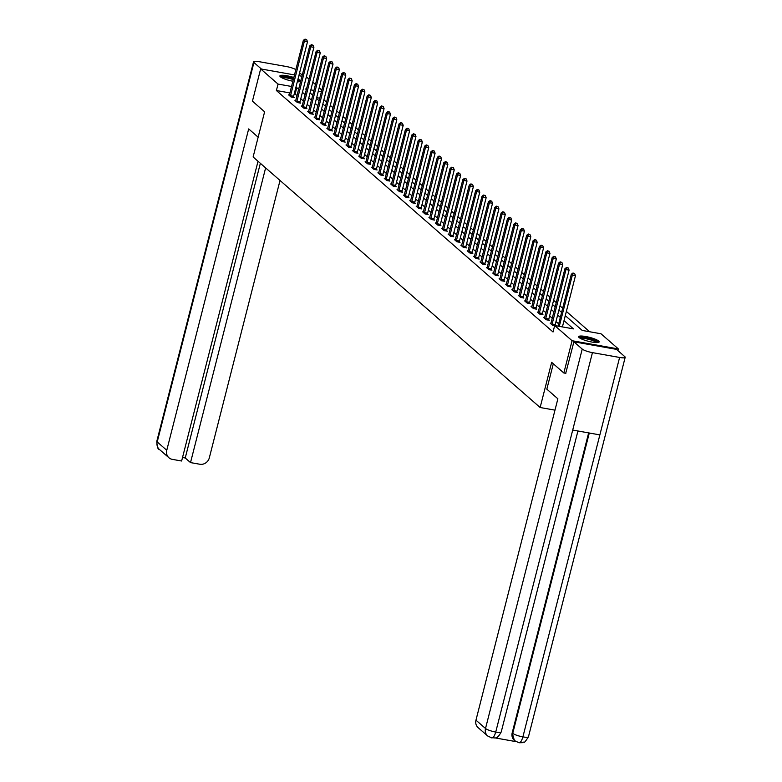 <?xml version="1.0" encoding="UTF-8"?>
<svg xmlns="http://www.w3.org/2000/svg" width="782" height="782" viewBox="0 0 782 782"><rect width="100%" height="100%" fill="white"/><g stroke="black" fill="none" stroke-linecap="round" stroke-linejoin="round"><path stroke-width="1.17" d="M579.12 337.56A10.586 2.043 -165.7 0 1 578.631 336.68A10.586 2.043 -165.7 0 1 587.526 336.876A10.586 2.043 -165.7 0 1 598.65 341.03A10.586 2.043 -165.7 0 1 599.149 341.91A10.586 2.043 -165.7 0 1 590.254 341.724A10.586 2.043 -165.7 0 1 579.12 337.56M292.918 81.26A10.586 2.043 -165.7 0 1 280.396 76.812A10.586 2.043 -165.7 0 1 279.897 75.932A10.586 2.043 -165.7 0 1 293.876 77.496M297.991 79.109A10.586 2.043 -165.7 0 1 299.926 80.282A10.586 2.043 -165.7 0 1 300.415 81.162A10.586 2.043 -165.7 0 1 297.297 81.817M306.319 77.017L309.095 78.982M312.8 82.218L315.478 84.554M319.183 87.779L321.861 90.126M589.657 331.754L566.364 311.432M562.669 308.206L559.99 305.86M556.285 302.634L553.607 300.288M549.902 297.062L547.224 294.726M543.529 291.49L540.841 289.154M537.146 285.929L534.468 283.583M530.763 280.357L528.085 278.011M524.39 274.785L521.702 272.449M518.007 269.223L515.318 266.877M511.623 263.651L508.945 261.305M505.24 258.08L502.562 255.743M498.867 252.508L496.179 250.172M492.484 246.946L489.806 244.6M486.101 241.374L483.423 239.028M479.728 235.802L477.04 233.466M473.345 230.231L470.656 227.894M466.962 224.669L464.283 222.323M460.578 219.097L457.9 216.761M454.205 213.525L451.517 211.189M447.822 207.963L445.144 205.617M441.439 202.391L438.761 200.045M435.066 196.82L432.378 194.483M428.683 191.248L425.995 188.912M422.3 185.686L419.621 183.34M415.916 180.114L413.238 177.768M409.543 174.542L406.855 172.206M403.16 168.971L400.482 166.634M396.777 163.409L394.099 161.063M390.404 157.837L387.716 155.501M384.021 152.265L381.333 149.929M377.638 146.703L374.959 144.357M371.255 141.131L368.576 138.785M364.881 135.56L362.193 133.223M358.498 129.988L355.82 127.652M352.115 124.426L349.437 122.08M345.742 118.854L343.054 116.508M339.359 113.282L336.671 110.946M332.976 107.721L330.297 105.374M326.593 102.149L323.914 99.803M565.288 315.654L582.228 330.434L601.006 333.777L618.386 348.948L572.072 340.717L554.682 325.537L573.46 328.88L564.018 320.64M617.946 350.659L618.386 348.948M565.865 373.337L563.842 372.975L551.652 362.34L540.137 407.51L554.985 410.149M540.137 407.51L253.114 156.977L264.619 111.806L252.439 101.161L260.66 68.904L294.54 74.925M319.789 98.239L316.651 97.682M289.946 92.931L276.398 90.526L553.04 331.998L554.682 325.537M558.68 323.865L555.992 321.519M552.297 318.294L549.609 315.948M545.914 312.722L543.236 310.386M539.531 307.15L536.853 304.814M533.158 301.588L530.47 299.242M526.775 296.016L524.096 293.67M520.392 290.445L517.713 288.108M514.018 284.873L511.33 282.537M507.635 279.311L504.947 276.965M501.252 273.739L498.574 271.403M494.869 268.167L492.191 265.831M488.496 262.605L485.808 260.259M482.113 257.034L479.434 254.688M475.73 251.462L473.051 249.126M469.356 245.89L466.668 243.554M462.973 240.328L460.285 237.982M456.59 234.756L453.912 232.41M450.207 229.185L447.529 226.848M443.834 223.623L441.146 221.277M437.451 218.051L434.772 215.705M431.068 212.479L428.389 210.143M424.685 206.907L422.006 204.571M418.311 201.345L415.623 198.999M411.928 195.774L409.25 193.428M405.545 190.202L402.867 187.866M399.172 184.63L396.484 182.294M392.789 179.068L390.11 176.722M386.406 173.496L383.727 171.16M380.023 167.925L377.344 165.589M373.649 162.363L370.961 160.017M367.266 156.791L364.588 154.445M360.883 151.219L358.205 148.883M354.51 145.648L351.822 143.311M348.127 140.086L345.448 137.74M341.744 134.514L339.065 132.168M335.361 128.942L332.682 126.606M328.987 123.37L326.299 121.034M322.604 117.808L319.926 115.462M316.221 112.237L313.543 109.9M309.848 106.665L307.16 104.329M303.465 101.103L300.787 98.757M297.082 95.531L294.267 93.703M289.408 95.003L288.578 94.857L291.031 96.997L294.169 97.555L293.504 96.968M295.792 100.565L294.961 100.419L297.414 102.559L300.542 103.116L299.887 102.54M302.175 106.137L301.344 105.99L303.797 108.131L306.925 108.688L306.261 108.111M308.558 111.709L307.727 111.562L310.18 113.703L313.308 114.26L312.644 113.683M314.931 117.28L314.1 117.124L316.554 119.275L319.682 119.822L319.027 119.245M321.314 122.842L320.483 122.696L322.937 124.837L326.065 125.394L325.4 124.817M327.697 128.414L326.866 128.268L329.32 130.408L332.448 130.965L331.783 130.389M334.07 133.986L333.24 133.839L335.693 135.98L338.831 136.537L338.166 135.96M340.453 139.548L339.623 139.401L342.076 141.542L345.204 142.099L344.549 141.522M346.837 145.12L346.006 144.973L348.459 147.114L351.587 147.671L350.923 147.094M353.22 150.691L352.389 150.545L354.842 152.685L357.97 153.243L357.306 152.666M359.593 156.263L358.762 156.117L361.216 158.257L364.344 158.814L363.689 158.228M365.976 161.825L365.145 161.679L367.599 163.819L370.727 164.376L370.062 163.8M372.359 167.397L371.528 167.25L373.982 169.391L377.11 169.948L376.445 169.371M378.732 172.969L377.902 172.822L380.355 174.963L383.493 175.52L382.828 174.943M385.115 178.54L384.285 178.384L386.738 180.534L389.866 181.082L389.211 180.505M391.499 184.102L390.668 183.956L393.121 186.096L396.249 186.654L395.584 186.077M397.882 189.674L397.051 189.527L399.504 191.668L402.632 192.225L401.968 191.649M404.255 195.246L403.424 195.099L405.878 197.24L409.006 197.797L408.351 197.211M410.638 200.808L409.807 200.661L412.261 202.802L415.389 203.359L414.724 202.782M417.021 206.38L416.19 206.233L418.644 208.374L421.772 208.931L421.107 208.354M423.394 211.951L422.563 211.805L425.017 213.945L428.155 214.503L427.49 213.926M429.777 217.523L428.947 217.367L431.4 219.517L434.528 220.074L433.873 219.488M436.161 223.085L435.33 222.938L437.783 225.079L440.911 225.636L440.246 225.06M442.544 228.657L441.713 228.51L444.166 230.651L447.294 231.208L446.63 230.631M448.917 234.229L448.086 234.082L450.54 236.223L453.668 236.78L453.013 236.203M455.3 239.791L454.469 239.644L456.923 241.785L460.051 242.342L459.386 241.765M461.683 245.362L460.852 245.216L463.306 247.356L466.434 247.914L465.769 247.337M468.056 250.934L467.225 250.787L469.679 252.928L472.817 253.485L472.152 252.909M474.439 256.506L473.609 256.359L476.062 258.5L479.19 259.057L478.535 258.471M480.822 262.068L479.992 261.921L482.445 264.062L485.573 264.619L484.908 264.042M487.206 267.639L486.375 267.493L488.828 269.634L491.956 270.191L491.292 269.614M493.579 273.211L492.748 273.065L495.202 275.205L498.339 275.763L497.675 275.186M499.962 278.783L499.131 278.627L501.585 280.777L504.713 281.325L504.048 280.748M506.345 284.345L505.514 284.198L507.968 286.339L511.096 286.896L510.431 286.32M512.718 289.917L511.887 289.77L514.341 291.911L517.479 292.468L516.814 291.891M519.101 295.488L518.271 295.342L520.724 297.483L523.852 298.04L523.197 297.463M525.484 301.05L524.654 300.904L527.107 303.045L530.235 303.602L529.57 303.025M531.868 306.622L531.037 306.476L533.49 308.616L536.618 309.173L535.953 308.597M538.241 312.194L537.41 312.047L539.863 314.188L543.001 314.745L542.337 314.168M544.624 317.766L543.793 317.619L546.247 319.76L549.375 320.317L548.72 319.73M551.007 323.328L550.176 323.181L552.63 325.322L554.653 325.683M298.861 75.688L301.999 76.245M563.842 372.975L572.072 340.717M276.398 90.526L278.04 84.075L260.66 68.904M298.724 89.08L295.919 87.252M291.588 86.479L278.04 84.075M560.323 317.404L557.634 315.068M553.939 311.842L551.261 309.496M547.556 306.27L544.878 303.924M541.183 300.699L538.495 298.362M534.8 295.137L532.122 292.791M528.417 289.565L525.739 287.219M522.044 283.993L519.356 281.657M515.661 278.421L512.972 276.085M509.278 272.859L506.599 270.513M502.894 267.288L500.216 264.942M496.521 261.716L493.833 259.38M490.138 256.144L487.46 253.808M483.755 250.582L481.077 248.236M477.372 245.01L474.694 242.674M470.999 239.439L468.31 237.102M464.616 233.877L461.937 231.531M458.232 228.305L455.554 225.959M451.859 222.733L449.171 220.397M445.476 217.161L442.798 214.825M439.093 211.599L436.415 209.253M432.71 206.028L430.032 203.682M426.337 200.456L423.649 198.12M419.954 194.884L417.275 192.548M413.57 189.322L410.892 186.976M407.197 183.75L404.509 181.414M400.814 178.179L398.136 175.842M394.431 172.617L391.753 170.271M388.048 167.045L385.37 164.699M381.675 161.473L378.987 159.137M375.292 155.901L372.613 153.565M368.909 150.34L366.23 147.994M362.535 144.768L359.847 142.422M356.152 139.196L353.474 136.86M349.769 133.624L347.091 131.288M343.386 128.062L340.708 125.716M337.013 122.491L334.325 120.154M330.63 116.919L327.951 114.583M324.247 111.357L321.568 109.011M317.873 105.785L315.185 103.439M311.49 100.213L308.812 97.877M305.107 94.642L302.429 92.305M306.515 89.138L305.586 88.972L306.378 89.666M310.073 92.892L312.761 95.228M316.456 98.464L319.134 100.8M322.839 104.026L325.517 106.372M329.222 109.597L331.9 111.943M335.595 115.169L338.283 117.505M341.978 120.741L344.657 123.077M348.361 126.303L351.04 128.649M354.735 131.875L357.423 134.221M361.118 137.446L363.806 139.782M367.501 143.008L370.179 145.354M373.884 148.58L376.562 150.926M380.257 154.152L382.945 156.488M386.64 159.724L389.319 162.06M393.023 165.285L395.702 167.631M399.397 170.857L402.085 173.203M405.78 176.429L408.468 178.765M412.163 182.001L414.841 184.337M418.546 187.563L421.224 189.909M424.919 193.134L427.607 195.471M431.302 198.706L433.981 201.042M437.685 204.268L440.364 206.614M444.059 209.84L446.747 212.186M450.442 215.412L453.13 217.748M456.825 220.983L459.503 223.32M463.208 226.545L465.886 228.891M469.581 232.117L472.269 234.463M475.964 237.689L478.643 240.025M482.347 243.261L485.026 245.597M488.721 248.823L491.409 251.169M495.104 254.394L497.792 256.731M501.487 259.966L504.165 262.302M507.87 265.528L510.548 267.874M514.243 271.1L516.931 273.446M520.626 276.672L523.305 279.008M527.009 282.243L529.688 284.58M533.392 287.805L536.071 290.151M539.766 293.377L542.454 295.723M546.149 298.949L548.827 301.285M552.532 304.511L555.21 306.857M558.905 310.083L561.593 312.429M321.441 91.787L318.303 91.23M313.973 90.458L310.835 89.901M295.176 93.86L296.818 87.408M290.493 95.697L293.621 96.254L307.502 41.788L304.374 41.231L290.376 96.421M305.43 39.462L306.681 39.677L305.019 39.1L305.43 39.462L304.374 41.231L303.348 40.341L289.242 95.433M293.621 96.254L293.455 97.427M307.502 41.788L306.681 39.677M305.019 39.1L303.348 40.341M281.031 77.281A9.159 1.769 -165.7 0 1 293.543 78.816M293.348 79.598A8.485 1.642 14.3 0 0 281.911 77.789M299.887 81.611A10.518 2.033 14.3 0 0 297.727 80.155M293.612 78.542A10.518 2.033 14.3 0 0 280.152 76.577M297.619 80.575A9.159 1.769 -165.7 0 1 298.783 81.807M579.755 338.029A9.159 1.769 -165.7 0 1 585.298 337.824A9.159 1.769 -165.7 0 1 594.564 340.424A9.159 1.769 -165.7 0 1 597.507 342.555M596.49 342.575A8.485 1.642 14.3 0 0 593.958 341.06A8.485 1.642 14.3 0 0 580.635 338.538M598.621 342.35A10.518 2.033 14.3 0 0 595.444 340.444A10.518 2.033 14.3 0 0 578.876 337.325M258.148 137.192L248.676 128.922L166.762 450.276A8.143 7.468 131.1 0 0 168.912 457.744A8.143 7.468 131.1 0 0 172.294 459.357L181.629 461.009L258.031 161.268M299.604 72.794L302.282 75.131M295.879 69.637A8.348 1.613 14.3 0 0 286.271 66.509L259.106 61.68A8.348 1.613 14.3 0 0 253.534 61.817A8.348 1.613 14.3 0 0 253.925 62.511L261.403 69.031M182.519 457.499L185.236 457.988L190.515 462.592L199.84 464.244A8.143 7.468 131.1 0 0 209.322 457.841L280.024 180.466M190.515 462.592L265.626 167.905M185.236 457.988L260.357 163.291M553.304 363.777L546.833 389.162L557.869 398.8L475.964 720.163L485.514 728.492L582.228 349.065L573.9 341.802L565.718 373.307M582.228 349.065A8.348 1.613 14.3 0 0 592.443 352.633L572.707 430.061L599.862 434.89L619.608 357.452L592.443 352.633M619.608 357.452A8.348 1.613 14.3 0 0 625.18 357.325A8.348 1.613 14.3 0 0 624.789 356.631L616.47 349.368L573.9 341.802M494.977 737.885L516.012 741.629M491.301 737.661C492.875 738.491 494.351 736.624 495.729 732.06A8.348 1.613 14.3 0 1 485.514 728.492A8.143 7.468 131.1 0 0 487.665 735.97L478.115 727.631A8.143 7.468 -48.9 0 1 475.964 720.163M514.624 740.564A8.143 7.468 -48.9 0 1 514.341 740.329A8.143 7.468 -48.9 0 1 512.19 732.851L588.641 432.896M512.19 732.851L514.341 740.329M589.286 433.013L512.738 733.34A8.348 1.613 14.3 0 0 522.894 736.888C521.516 741.463 520.059 743.33 518.525 742.499M514.898 740.808L519.013 742.763L522.464 742.675C524.614 740.495 522.699 746.008 528.466 736.752L625.18 357.325M572.707 430.061L495.729 732.06A8.348 1.613 14.3 0 0 501.233 731.913C496.502 740.75 494.664 737.025 491.81 737.934L487.665 735.97M296.867 101.269L300.005 101.826L313.885 47.36L310.757 46.803L296.749 101.983M311.813 45.024L313.064 45.248L311.402 44.672L311.813 45.024L310.757 46.803L309.731 45.913L295.625 100.995M300.005 101.826L299.829 102.989M313.885 47.36L313.064 45.248M311.402 44.672L309.731 45.913M303.25 106.841L306.378 107.388L320.258 52.932L317.13 52.374L303.133 107.554M318.196 50.595L319.447 50.82L317.785 50.234L318.196 50.595L317.13 52.374L316.114 51.485L302.008 106.567M306.378 107.388L306.212 108.561M320.258 52.932L319.447 50.82M317.785 50.234L316.114 51.485M309.633 112.403L312.761 112.96L326.641 58.503L323.513 57.946L309.516 113.126M324.569 56.167L325.83 56.382L324.168 55.805L324.569 56.167L323.513 57.946L322.487 57.047L308.382 112.139M312.761 112.96L312.595 114.133M326.641 58.503L325.83 56.382M324.168 55.805L322.487 57.047M316.016 117.974L319.144 118.532L333.024 64.065L329.896 63.508L315.899 118.688M330.952 61.729L332.203 61.954L330.542 61.377L330.952 61.729L329.896 63.508L328.87 62.619L314.765 117.711M319.144 118.532L318.968 119.695M333.024 64.065L332.203 61.954M330.542 61.377L328.87 62.619M322.389 123.546L325.517 124.103L339.408 69.637L336.27 69.08L322.272 124.26M337.335 67.301L338.586 67.526L336.925 66.949L337.335 67.301L336.27 69.08L335.253 68.19L321.148 123.273M325.517 124.103L325.351 125.267M339.408 69.637L338.586 67.526M336.925 66.949L335.253 68.19M328.772 129.108L331.9 129.665L345.781 75.209L342.653 74.652L328.655 129.832M343.718 72.873L344.97 73.097L343.308 72.511L343.718 72.873L342.653 74.652L341.636 73.762L327.521 128.844M331.9 129.665L331.734 130.838M345.781 75.209L344.97 73.097M343.308 72.511L341.636 73.762M335.155 134.68L338.283 135.237L352.164 80.771L349.036 80.223L335.038 135.403M350.092 78.444L351.343 78.659L349.681 78.083L350.092 78.444L349.036 80.223L348.01 79.324L333.904 134.416M338.283 135.237L338.117 136.41M352.164 80.771L351.343 78.659M349.681 78.083L348.01 79.324M341.529 140.252L344.667 140.809L358.547 86.343L355.419 85.785L341.411 140.965M356.475 84.006L357.726 84.231L356.064 83.654L356.475 84.006L355.419 85.785L354.393 84.896L340.287 139.978M344.667 140.809L344.491 141.972M358.547 86.343L357.726 84.231M356.064 83.654L354.393 84.896M347.912 145.823L351.04 146.381L364.92 91.914L361.792 91.357L347.795 146.537M362.858 89.578L364.109 89.803L362.447 89.226L362.858 89.578L361.792 91.357L360.776 90.468L346.67 145.55M351.04 146.381L350.874 147.544M364.92 91.914L364.109 89.803M362.447 89.226L360.776 90.468M354.295 151.385L357.423 151.943L371.303 97.486L368.175 96.929L354.178 152.109M369.231 95.15L370.492 95.375L368.83 94.788L369.231 95.15L368.175 96.929L367.149 96.03L353.044 151.121M357.423 151.943L357.257 153.116M371.303 97.486L370.492 95.375M368.83 94.788L367.149 96.03M360.678 156.957L363.806 157.514L377.686 103.048L374.558 102.491L360.561 157.681M375.614 100.712L376.865 100.937L375.204 100.36L375.614 100.712L374.558 102.491L373.532 101.601L359.427 156.693M363.806 157.514L363.63 158.687M377.686 103.048L376.865 100.937M375.204 100.36L373.532 101.601M367.051 162.529L370.179 163.086L384.07 108.62L380.932 108.063L366.934 163.243M381.997 106.284L383.248 106.508L381.587 105.932L381.997 106.284L380.932 108.063L379.915 107.173L365.81 162.255M370.179 163.086L370.013 164.249M384.07 108.62L383.248 106.508M381.587 105.932L379.915 107.173M373.434 168.101L376.562 168.648L390.443 114.192L387.315 113.634L373.317 168.814M388.38 111.855L389.632 112.08L387.97 111.494L388.38 111.855L387.315 113.634L386.298 112.745L372.183 167.827M376.562 168.648L376.396 169.821M390.443 114.192L389.632 112.08M387.97 111.494L386.298 112.745M379.817 173.663L382.945 174.22L396.826 119.763L393.698 119.206L379.7 174.386M394.754 117.427L396.005 117.642L394.343 117.065L394.754 117.427L393.698 119.206L392.672 118.307L378.566 173.399M382.945 174.22L382.779 175.393M396.826 119.763L396.005 117.642M394.343 117.065L392.672 118.307M386.191 179.234L389.328 179.792L403.209 125.325L400.081 124.768L386.073 179.948M401.137 122.989L402.388 123.214L400.726 122.637L401.137 122.989L400.081 124.768L399.055 123.879L384.949 178.97M389.328 179.792L389.153 180.955M403.209 125.325L402.388 123.214M400.726 122.637L399.055 123.879M392.574 184.806L395.702 185.363L409.592 130.897L406.454 130.34L392.456 185.52M407.52 128.561L408.771 128.786L407.109 128.209L407.52 128.561L406.454 130.34L405.438 129.45L391.332 184.532M395.702 185.363L395.536 186.527M409.592 130.897L408.771 128.786M407.109 128.209L405.438 129.45M398.957 190.368L402.085 190.925L415.965 136.469L412.837 135.912L398.84 191.091M413.893 134.133L415.154 134.357L413.492 133.771L413.893 134.133L412.837 135.912L411.811 135.012L397.706 190.104M402.085 190.925L401.919 192.098M415.965 136.469L415.154 134.357M413.492 133.771L411.811 135.012M405.34 195.94L408.468 196.497L422.348 142.031L419.22 141.483L405.223 196.663M420.276 139.704L421.527 139.919L419.866 139.343L420.276 139.704L419.22 141.483L418.194 140.584L404.089 195.676M408.468 196.497L408.292 197.67M422.348 142.031L421.527 139.919M419.866 139.343L418.194 140.584M411.713 201.512L414.841 202.069L428.732 147.602L425.594 147.045L411.596 202.225M426.659 145.266L427.91 145.491L426.249 144.914L426.659 145.266L425.594 147.045L424.577 146.156L410.472 201.238M414.841 202.069L414.675 203.232M428.732 147.602L427.91 145.491M426.249 144.914L424.577 146.156M418.096 207.083L421.224 207.631L435.105 153.174L431.977 152.617L417.979 207.797M433.042 150.838L434.293 151.063L432.632 150.476L433.042 150.838L431.977 152.617L430.96 151.728L416.845 206.81M421.224 207.631L421.058 208.804M435.105 153.174L434.293 151.063M432.632 150.476L430.96 151.728M424.479 212.645L427.607 213.203L441.488 158.746L438.36 158.189L424.362 213.369M439.416 156.41L440.667 156.625L439.015 156.048L439.416 156.41L438.36 158.189L437.334 157.29L423.228 212.381M427.607 213.203L427.441 214.376M441.488 158.746L440.667 156.625M439.015 156.048L437.334 157.29M430.853 218.217L433.99 218.774L447.871 164.308L444.743 163.751L430.735 218.931M445.799 161.972L447.05 162.197L445.388 161.62L445.799 161.972L444.743 163.751L443.717 162.861L429.611 217.953M433.99 218.774L433.815 219.947M447.871 164.308L447.05 162.197M445.388 161.62L443.717 162.861M437.236 223.789L440.364 224.346L454.254 169.88L451.116 169.323L437.118 224.502M452.182 167.544L453.433 167.768L451.771 167.192L452.182 167.544L451.116 169.323L450.1 168.433L435.994 223.515M440.364 224.346L440.198 225.509M454.254 169.88L453.433 167.768M451.771 167.192L450.1 168.433M443.619 229.351L446.747 229.908L460.627 175.451L457.499 174.894L443.502 230.074M458.555 173.115L459.816 173.34L458.154 172.754L458.555 173.115L457.499 174.894L456.473 174.005L442.368 229.087M446.747 229.908L446.581 231.081M460.627 175.451L459.816 173.34M458.154 172.754L456.473 174.005M450.002 234.923L453.13 235.48L467.01 181.013L463.882 180.466L449.885 235.646M464.938 178.687L466.189 178.902L464.528 178.325L464.938 178.687L463.882 180.466L462.856 179.567L448.751 234.659M453.13 235.48L452.954 236.653M467.01 181.013L466.189 178.902M464.528 178.325L462.856 179.567M456.375 240.494L459.503 241.052L473.393 186.585L470.265 186.028L456.258 241.208M471.321 184.249L472.572 184.474L470.911 183.897L471.321 184.249L470.265 186.028L469.239 185.139L455.134 240.221M459.503 241.052L459.337 242.215M473.393 186.585L472.572 184.474M470.911 183.897L469.239 185.139M462.758 246.066L465.886 246.623L479.767 192.157L476.639 191.6L462.641 246.78M477.704 189.821L478.955 190.046L477.294 189.469L477.704 189.821L476.639 191.6L475.622 190.71L461.507 245.792M465.886 246.623L465.72 247.786M479.767 192.157L478.955 190.046M477.294 189.469L475.622 190.71M469.141 251.628L472.269 252.185L486.15 197.729L483.022 197.172L469.024 252.351M484.078 195.392L485.329 195.617L483.677 195.031L484.078 195.392L483.022 197.172L481.995 196.272L467.89 251.364M472.269 252.185L472.103 253.358M486.15 197.729L485.329 195.617M483.677 195.031L481.995 196.272M475.515 257.2L478.652 257.757L492.533 203.291L489.405 202.734L475.397 257.923M490.461 200.964L491.712 201.179L490.05 200.603L490.461 200.964L489.405 202.734L488.379 201.844L474.273 256.936M478.652 257.757L478.476 258.93M492.533 203.291L491.712 201.179M490.05 200.603L488.379 201.844M481.898 262.772L485.026 263.329L498.916 208.862L495.778 208.305L481.78 263.485M496.844 206.526L498.095 206.751L496.433 206.174L496.844 206.526L495.778 208.305L494.762 207.416L480.656 262.498M485.026 263.329L484.86 264.492M498.916 208.862L498.095 206.751M496.433 206.174L494.762 207.416M488.281 268.343L491.409 268.891L505.289 214.434L502.161 213.877L488.163 269.057M503.227 212.098L504.478 212.323L502.816 211.736L503.227 212.098L502.161 213.877L501.135 212.987L487.03 268.07M491.409 268.891L491.243 270.064M505.289 214.434L504.478 212.323M502.816 211.736L501.135 212.987M494.664 273.905L497.792 274.462L511.672 220.006L508.544 219.449L494.547 274.629M509.6 217.67L510.851 217.885L509.19 217.308L509.6 217.67L508.544 219.449L507.518 218.549L493.413 273.641M497.792 274.462L497.616 275.635M511.672 220.006L510.851 217.885M509.19 217.308L507.518 218.549M501.037 279.477L504.165 280.034L518.055 225.568L514.927 225.011L500.92 280.191M515.983 223.232L517.234 223.457L515.573 222.88L515.983 223.232L514.927 225.011L513.901 224.121L499.796 279.213M504.165 280.034L503.999 281.197M518.055 225.568L517.234 223.457M515.573 222.88L513.901 224.121M507.42 285.049L510.548 285.606L524.429 231.14L521.301 230.582L507.303 285.762M522.366 228.803L523.617 229.028L521.956 228.452L522.366 228.803L521.301 230.582L520.284 229.693L506.169 284.775M510.548 285.606L510.382 286.769M524.429 231.14L523.617 229.028M521.956 228.452L520.284 229.693M513.803 290.611L516.931 291.168L530.812 236.711L527.684 236.154L513.686 291.334M528.74 234.375L529.991 234.6L528.339 234.014L528.74 234.375L527.684 236.154L526.657 235.265L512.552 290.347M516.931 291.168L516.765 292.341M530.812 236.711L529.991 234.6M528.339 234.014L526.657 235.265M520.177 296.183L523.314 296.74L537.195 242.273L534.067 241.726L520.059 296.906M535.123 239.947L536.374 240.162L534.712 239.585L535.123 239.947L534.067 241.726L533.041 240.827L518.935 295.919M523.314 296.74L523.138 297.913M537.195 242.273L536.374 240.162M534.712 239.585L533.041 240.827M526.56 301.754L529.688 302.311L543.578 247.845L540.44 247.288L526.442 302.468M541.506 245.509L542.757 245.734L541.095 245.157L541.506 245.509L540.44 247.288L539.424 246.398L525.318 301.481M529.688 302.311L529.522 303.475M543.578 247.845L542.757 245.734M541.095 245.157L539.424 246.398M532.943 307.326L536.071 307.883L549.951 253.417L546.823 252.86L532.825 308.04M547.889 251.081L549.14 251.305L547.478 250.729L547.889 251.081L546.823 252.86L545.807 251.97L531.692 307.052M536.071 307.883L535.905 309.046M549.951 253.417L549.14 251.305M547.478 250.729L545.807 251.97M539.326 312.888L542.454 313.445L556.334 258.989L553.206 258.431L539.209 313.611M554.262 256.652L555.513 256.877L553.851 256.291L554.262 256.652L553.206 258.431L552.18 257.532L538.075 312.624M542.454 313.445L542.288 314.618M556.334 258.989L555.513 256.877M553.851 256.291L552.18 257.532M545.699 318.46L548.837 319.017L562.717 264.551L559.589 263.993L545.582 319.183M560.645 262.214L561.896 262.439L560.235 261.862L560.645 262.214L559.589 263.993L558.563 263.104L544.458 318.196M548.837 319.017L548.661 320.19M562.717 264.551L561.896 262.439M560.235 261.862L558.563 263.104M552.082 324.031L555.21 324.589L569.091 270.122L565.963 269.565L551.965 324.745M567.028 267.786L568.279 268.011L566.618 267.434L567.028 267.786L565.963 269.565L564.946 268.676L550.831 323.758M555.21 324.589L555.064 325.605M569.091 270.122L568.279 268.011M566.618 267.434L564.946 268.676M562.414 326.915L575.474 275.694L572.346 275.137L559.286 326.358M573.402 273.358L574.653 273.583L573.001 272.996L573.402 273.358L572.346 275.137L571.319 274.247L558.094 326.143M575.474 275.694L574.653 273.583M573.001 272.996L571.319 274.247M290.396 96.206L293.524 96.763M253.925 62.511L157.211 441.938L166.762 450.276M156.82 441.243A8.348 1.613 14.3 0 0 157.211 441.938A8.143 7.468 131.1 0 0 159.362 449.406C157.886 449.503 157.035 446.786 156.82 441.243L253.534 61.817M599.862 434.89L522.894 736.888A8.348 1.613 14.3 0 0 528.466 736.752M296.779 101.777L299.907 102.334M303.162 107.339L306.29 107.896M309.535 112.911L312.663 113.468M315.918 118.483L319.046 119.04M322.301 124.055L325.429 124.612M328.675 129.617L331.812 130.174M335.058 135.188L338.186 135.745M341.441 140.76L344.569 141.317M347.824 146.332L350.952 146.879M354.197 151.894L357.325 152.451M360.58 157.465L363.708 158.023M366.963 163.037L370.091 163.594M373.337 168.599L376.474 169.156M379.72 174.171L382.848 174.728M386.103 179.743L389.231 180.3M392.486 185.314L395.614 185.872M398.859 190.876L401.987 191.434M405.242 196.448L408.37 197.005M411.625 202.02L414.753 202.577M417.999 207.592L421.136 208.139M424.382 213.154L427.51 213.711M430.765 218.725L433.893 219.283M437.148 224.297L440.276 224.854M443.521 229.859L446.659 230.416M449.904 235.431L453.032 235.988M456.287 241.003L459.415 241.56M462.67 246.574L465.798 247.122M469.044 252.136L472.172 252.694M475.427 257.708L478.555 258.265M481.81 263.28L484.938 263.837M488.183 268.842L491.321 269.399M494.566 274.414L497.694 274.971M500.949 279.985L504.077 280.543M507.332 285.557L510.46 286.114M513.706 291.119L516.834 291.676M520.089 296.691L523.217 297.248M526.472 302.263L529.6 302.82M532.845 307.834L535.983 308.382M539.228 313.396L542.356 313.953M545.611 318.968L548.739 319.525M551.994 324.54L555.122 325.097M168.912 457.744L159.362 449.406M501.233 731.913L577.937 430.99"/></g></svg>
